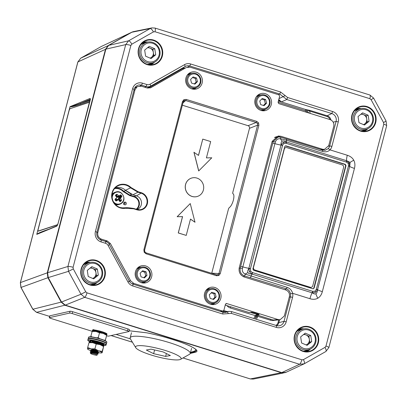 <?xml version="1.0" encoding="UTF-8"?>
<svg xmlns="http://www.w3.org/2000/svg" width="407" height="407" viewBox="0 0 407 407"><rect width="100%" height="100%" fill="white"/><g stroke="black" fill="none" stroke-linecap="round" stroke-linejoin="round"><path stroke-width="0.61" d="M129.167 330.749L146.678 332.799C161.075 335.439 184.239 342.658 191.753 346.845C197.08 349.628 198.336 351.414 195.518 352.197L190.252 353.454M286.421 372.1L284.702 372.746L281.766 372.588L65.252 305.123L61.528 302.025L48.23 277.574L47.624 272.71L105.856 49.155L108.715 45.37L132.214 32.041M57.082 225.758L36.762 234.376L70.024 106.675C70.579 106.802 73.947 105.744 80.118 103.5L90.161 100.168M130.851 32.677L101.333 46.459L80.764 58.145L77.905 61.93L20.426 282.59L21.032 287.459L32.886 309.244L36.605 312.342L49.654 316.407L36.523 312.337A2.142 0.549 -72.7 0 0 36.605 312.342L64.825 305.23M183.023 357.962L250.315 378.932L253.251 379.09L250.234 378.927A2.142 0.549 -72.7 0 0 250.315 378.932L281.293 372.68M89.916 101.19L80.55 104.299C74.145 106.354 70.635 107.158 70.014 106.705M36.767 234.346C37.765 233.353 41.483 231.756 47.929 229.548M90.262 99.186A0.641 0.616 -112.3 0 1 89.993 98.469C90.39 98.458 90.4 99.242 90.033 100.824L58.15 223.219L57.031 225.788A0.641 0.616 67.7 0 0 56.726 226.17L36.762 234.376M80.55 104.299A0.641 0.611 71.6 0 0 80.118 103.5L90.262 99.333M190.532 352.391L194.622 351.104L196.032 349.664M190.384 352.945L195.07 351.653L196.52 350.442C196.612 350.829 197.217 349.735 191.626 346.805A0.641 0.529 117.1 0 1 191.524 346.728M316.285 289.509A2.142 0.397 -163.2 0 1 317.465 290.054C317.302 291.992 316.778 293.218 315.898 293.737C315.003 294.225 313.853 293.951 312.449 292.903L251.689 273.967L249.455 271.774L248.799 268.656A2.142 0.351 12.5 0 1 250.361 268.971L250.595 271.154L252.284 272.512L312.657 291.331L315.033 291.229L316.366 289.219L348.54 165.685A2.142 0.351 12.5 0 1 349.745 166.117L350.117 162.373L346.856 160.801L349.211 162.958L349.664 166.463L317.465 290.054L315.506 292.353L312.449 292.903A2.142 0.565 -74.9 0 0 312.942 291.412M283.16 142.379L286.436 141.967L346.856 160.801A2.142 0.534 -70.5 0 1 346.611 162.144L285.958 143.244A2.142 0.565 -74.9 0 0 286.096 141.87C284.371 140.929 283.058 140.705 282.163 141.198C281.283 141.712 280.922 142.888 281.079 144.719L283.16 142.379A2.142 0.651 60.4 0 1 283.867 143.422L282.616 145.141A2.142 0.397 -163.2 0 0 281.079 144.719L280.983 145.065A8.562 1.501 14.6 0 1 274.913 143.63L242.399 268.493C241.962 271.057 242.862 272.919 245.111 274.079L287.077 287.332C289.988 288.41 291.839 290.405 292.633 293.31A8.379 7.962 -108.4 0 1 292.562 297.354L286.187 321.835A8.379 7.962 -108.4 0 1 276.378 327.406L231.39 313.39L222.756 314.011L132.819 285.984A8.379 7.962 -108.4 0 1 127.966 281.944L108.114 245.452A4.467 4.248 71.6 0 0 105.525 243.294L101.063 241.906A8.379 7.962 -108.4 0 1 95.411 231.512L132.611 88.716A8.379 7.962 -108.4 0 1 142.419 83.145L146.876 84.534A4.467 4.248 71.6 0 0 150.117 84.193L184.575 64.621A8.379 7.962 -108.4 0 1 190.649 63.985L280.586 92.007L287.622 97.512L332.611 111.528A8.379 7.962 -108.4 0 1 338.263 121.917L331.883 146.398A8.379 7.962 -108.4 0 1 329.996 149.873C327.961 151.765 325.458 152.279 322.476 151.414L286.508 140.206L280.362 138.746C277.874 138.512 276.2 139.601 275.346 142.012L274.913 143.63L272.761 143.162L273.183 141.544L278.103 137.022L280.85 137.22L322.568 150.107L325.117 150.331L328.276 148.565A6.37 6.054 71.6 0 0 329.716 145.925L336.09 121.444A6.37 6.054 71.6 0 0 331.797 113.548L286.808 99.532L279.772 94.027L189.835 66.005A6.37 6.054 71.6 0 0 185.353 66.412A6.37 6.054 71.6 0 0 185.216 66.489L150.763 86.06A6.481 6.161 -108.4 0 1 150.626 86.142A6.481 6.161 -108.4 0 1 146.062 86.554L141.605 85.165A6.37 6.054 71.6 0 0 137.123 85.572A6.37 6.054 71.6 0 0 134.147 89.398L96.952 232.199A6.37 6.054 71.6 0 0 101.246 240.094L105.708 241.483A6.481 6.161 -108.4 0 1 109.463 244.607L129.314 281.105A6.37 6.054 71.6 0 0 133.008 284.172L222.944 312.2L225.524 312.413L228.999 311.36L231.573 311.579L276.562 325.595A6.37 6.054 71.6 0 0 279.197 325.798A6.37 6.054 71.6 0 0 284.015 321.362L290.394 296.881A6.37 6.054 71.6 0 0 290.445 293.808C289.952 291.336 288.614 289.672 286.436 288.822L244.699 276.012C241.097 274.598 239.611 271.937 240.237 268.02L272.761 143.162M328.276 148.565L329.996 149.873L347.293 155.265C350.3 156.222 352.452 157.865 353.744 160.2C355.001 162.556 355.235 165.293 354.441 168.406L322.339 291.651A8.562 1.501 14.6 0 1 317.562 289.708A2.142 0.376 -165.4 0 0 316.366 289.219M347.293 155.265A8.562 2.198 -72.7 0 0 346.525 160.694A2.142 0.549 -72.7 0 1 346.332 162.047M252.569 272.604A2.142 0.549 -72.7 0 1 252.025 274.079A8.562 2.198 -72.7 0 0 251.104 276.124L250.463 277.615M282.616 145.141L250.432 268.676A2.142 0.376 -165.4 0 0 248.881 268.31L248.799 268.656C247.731 270.314 247.446 271.611 247.944 272.563C248.468 273.494 249.715 273.962 251.689 273.967A2.142 0.534 -70.5 0 0 252.284 272.512M286.594 138.899L286.508 140.206A8.562 2.198 -72.7 0 0 286.436 141.967A2.142 0.549 -72.7 0 1 286.243 143.325M282.534 145.431A2.142 0.376 -165.4 0 0 280.983 145.065L248.881 268.31A8.562 1.501 14.6 0 1 242.811 266.87L240.659 266.402M312.657 291.331A2.142 0.549 -72.7 0 1 312.113 292.801A8.562 2.198 -72.7 0 0 309.931 298.702L292.633 293.31L290.445 293.808M130.881 45.436A4.284 0.748 14.6 0 0 125.712 44.607L105.51 49.232L47.268 272.822L67.923 266.473L125.712 44.607L128.576 40.827L150.188 28.546L151.913 27.9L133.201 31.675L131.476 32.321L108.369 45.447L128.576 40.827A4.284 1.307 -119.6 0 1 131.832 44.175L130.881 45.436L73.087 267.302L73.291 268.92L85.745 291.814L86.981 292.847L301.857 359.798L303.408 359.64L325.025 347.359L325.976 346.098L383.77 124.232L383.567 122.609L371.113 99.72L369.877 98.687L154.996 31.731L153.444 31.894L131.832 44.175M105.51 49.232L108.369 45.447M286.111 372.247L281.456 372.731L299.577 364.28L84.702 297.329L80.983 294.23L68.529 271.342L67.923 266.473A4.284 0.748 14.6 0 1 73.087 267.302M86.981 292.847A4.284 1.099 -72.7 0 1 84.702 297.329L64.911 305.26L281.456 372.731M64.911 305.26L61.192 302.162L80.983 294.23L85.745 291.814M73.291 268.92L68.529 271.342L47.878 277.686L61.192 302.162M47.878 277.686L47.268 272.822M301.857 359.798A4.284 1.099 -72.7 0 1 299.577 364.28L304.233 363.797L285.694 372.461M313.166 288.828L313.792 288.125L345.655 165.802L344.933 164.474L345.294 164.342L286.019 145.874L285.139 146.027M345.294 164.342L346.016 165.669L345.655 165.802M313.792 288.125L314.133 288.07L346.016 165.669M314.133 288.07L312.881 288.782L313.339 288.812M286.019 145.874L285.276 145.94L284.768 146.586L252.884 268.986L253.607 270.309L312.881 288.782M354.441 168.406A8.562 1.501 14.6 0 1 349.664 166.463A2.142 0.376 -165.4 0 0 348.468 165.98M344.933 164.474L285.729 146.027M278.403 100.997L305.84 109.544L309.925 110.394L309.585 111.065L305.881 109.529L308.852 112.998M224.374 312.001L223.255 312.286M278.785 99.527L281.349 101.887L278.602 100.224M307.28 112.51L305.275 110.663A1.068 0.275 -72.7 0 1 305.84 109.544L308.791 112.978M255.077 318.9L256.089 317.073L257.372 317.282L256.344 319.297M253.734 318.483L254.767 316.865L256.049 317.073L255.041 318.89M257.967 315.298L257.372 317.282M257.01 314.794L256.049 317.073L257.061 314.911M254.767 316.865L255.077 315.69L257.026 314.514M255.031 315.837L257.641 316.249M230.621 306.776A2.142 0.549 107.3 0 1 230.428 308.007L256.344 315.949M221.642 311.263A1.068 0.275 107.3 0 1 221.566 311.63L220.848 311.345M222.537 312.072L225.137 311.894M256.385 315.944L270.548 320.217A2.142 0.549 -72.7 0 0 270.721 319.271M245.268 274.135L244.699 276.012L243.33 276.668M280.85 137.22L280.525 138.777M228.429 313.604L227.259 311.889L223.697 312.378M279.019 98.621L285.205 95.62M124.13 202.396A1.394 1.323 -108.4 0 1 124.929 202.752L125.153 203.495A11.131 10.582 71.6 0 0 125.203 203.368M125.188 203.454L123.479 204.233M125.356 202.137A1.394 1.323 71.6 0 0 123.682 203.469A1.394 1.323 71.6 0 0 125.448 204.782A1.394 1.323 71.6 0 0 125.356 202.137M136.177 209.208A6.944 6.598 71.6 0 0 138.777 202.452A6.944 6.598 71.6 0 0 133.979 196.902L129.624 195.543L123.204 191.549A10.155 9.651 71.6 0 0 118.971 188.914A10.155 9.651 71.6 0 0 114.525 188.629M130.927 194.007L125.87 190.7M114.988 188.105A10.582 10.058 -108.4 0 1 119.2 188.466A10.582 10.058 -108.4 0 1 123.611 191.209L129.853 195.095L134.213 196.449L136.06 195.742M117.058 199.771L116.6 199.389L117.348 199.196L117.414 199.674L117.058 199.771L117.425 199.674L115.746 200.793L116.519 200.916A8.791 1.603 -34.7 0 0 118.045 199.857L117.058 199.771M119.215 195.889L117.776 196.744L117.572 197.314L118.325 197.12L118.152 196.647M117.776 196.744L118.157 196.642L117.44 196.53L118.534 195.752A8.791 3.307 -128.6 0 0 117.287 194.409L116.366 195.065L117.44 196.53L116.895 196.891L117.572 197.314M121.825 196.052A8.145 3.063 -128.6 0 0 121.474 195.558A8.145 3.063 -128.6 0 0 121.108 195.07L120.243 195.686L120.675 196.271L121.825 196.052L121.815 196.779L120.589 197.013L119.215 198.087L120.67 197.807L120.584 198.55L118.579 199.191L118.371 198.402L119.215 198.087L118.758 197.705L118.371 198.402M119.353 200.885L121.423 200.056L121.261 200.814L120.111 201.033A0.534 0.488 79.1 0 0 120.197 200.29L119.012 198.433M113.075 201.15A6.095 5.795 71.6 0 0 113.411 201.658A6.095 5.795 71.6 0 0 121.586 202.966A6.095 5.795 71.6 0 0 122.593 194.49A6.095 5.795 71.6 0 0 114.418 193.183A6.095 5.795 71.6 0 0 112.215 198.555M121.551 203.307A6.426 6.105 -108.4 0 1 119.8 204.248L118.981 204.518A6.426 6.105 -108.4 0 1 115.405 204.553M112.047 194.434A6.426 6.105 -108.4 0 1 113.182 193.264A6.426 6.105 -108.4 0 1 114.932 192.328L115.751 192.053A6.426 6.105 -108.4 0 0 113.996 192.994A6.426 6.105 -108.4 0 0 111.945 195.965M116.534 194.322L115.598 195.055L115.542 195.777A8.791 1.847 52.5 0 1 116.712 197.176L116.626 197.914L115.156 199.054L115.033 199.817A8.145 1.714 52.5 0 1 115.395 200.305A8.145 1.714 52.5 0 1 115.751 200.799L116.519 200.916L115.797 200.855M116.519 194.337L117.287 194.409M118.534 195.752L119.251 195.869L118.137 196.657M120.467 194.902L119.251 195.869M120.452 194.917L121.108 195.07M120.67 197.807A8.791 1.603 -34.7 0 0 121.815 196.779M121.423 200.056A8.791 3.307 -128.6 0 0 120.584 198.55M119.719 201.475L120.34 201.531A8.145 1.486 -34.7 0 0 121.261 200.814M120.34 201.531L119.678 201.419L120.34 201.531M118.763 199.969L118.045 199.857L118.763 199.969A8.791 1.847 52.5 0 1 119.678 201.419M117.913 199.715L117.348 199.196M116.412 198.082L116.168 198.804L115.975 198.418M196.891 178.073A9.636 9.158 -108.4 0 1 203.698 187.195A9.636 9.158 -108.4 0 1 197.532 196.398A9.636 9.158 -108.4 0 1 192.109 196.433A9.636 9.158 -108.4 0 1 185.297 187.312A9.636 9.158 -108.4 0 1 191.463 178.108A9.636 9.158 -108.4 0 1 196.891 178.073M197.502 196.408A9.636 9.158 -108.4 0 1 197.471 196.418A9.636 9.158 -108.4 0 1 192.043 196.454A9.636 9.158 -108.4 0 1 185.236 187.332A9.636 9.158 -108.4 0 1 191.402 178.129A9.636 9.158 -108.4 0 1 191.432 178.118M202.767 139.102L210.673 141.565L206.42 157.885L211.782 157.804L198.687 170.955L193.936 152.284L198.519 155.423L202.767 139.102L198.468 155.388M194.999 222.242L190.481 219.083L186.228 235.404L178.261 232.962L182.514 216.641L177.152 216.722L190.247 203.571L194.999 222.242L190.466 219.139M186.228 235.404L178.327 232.941L182.575 216.621L177.152 216.722M177.218 216.702L190.247 203.571M198.748 170.935L194.002 152.264M211.721 273.326L228.525 208.827L229.131 207.748C230.83 206.583 232.244 204.075 233.364 200.229C234.234 196.428 234.05 194.231 232.809 193.63L232.885 193.651M216.544 274.837L218.055 274.659L218.991 273.402L257.611 125.142L257.428 123.519L256.171 122.497L185.684 100.534L183.827 100.916L183.186 101.954L144.587 250.147M183.186 101.954L184.147 100.687A1.068 0.326 -119.6 0 0 183.918 99.664L186.238 99.42L256.725 121.388A1.068 0.275 107.3 0 1 256.171 122.497L248.056 125.687C249.211 126.185 249.689 127.065 249.491 128.332L232.728 192.689L232.809 193.63M211.762 273.183L220.263 273.611L218.839 275.498L216.519 275.743L146.032 253.78L144.175 252.233L143.875 249.812L144.566 250.213M143.875 249.812L182.494 101.552L183.211 101.923L144.592 250.183L144.8 251.826L144.175 252.233M146.057 252.874L216.493 274.822A1.068 0.275 107.3 0 1 216.524 274.822L146.032 252.859L144.8 251.826L146.006 252.859A1.068 0.275 107.3 0 1 146.032 252.859L146.032 252.859A1.068 0.275 107.3 0 1 146.032 253.78M182.173 69.739L150.025 87.998L186.218 67.577L190.094 67.175L278.932 94.856L279.655 96.179L278.062 102.305L278.78 103.627L330.158 119.638C333.048 120.889 334.254 123.097 333.765 126.267L328.714 145.66L324.42 149.42L322.451 149.216L280.947 136.284L276.063 136.772L277.274 137.149L276.048 136.767M145.716 265.959A8.776 8.344 -108.4 0 1 151.887 275.447A8.776 8.344 -108.4 0 1 144.083 283.053A8.776 8.344 -108.4 0 1 141.361 282.687A8.776 8.344 -108.4 0 1 135.277 275.554A8.776 8.344 -108.4 0 1 138.756 266.997A8.776 8.344 -108.4 0 1 145.716 265.959M145.996 281.39A8.028 7.631 -108.4 0 1 142.76 282.992M196.199 72.161A8.776 8.344 -108.4 0 1 202.365 81.654A8.776 8.344 -108.4 0 1 194.561 89.255A8.776 8.344 -108.4 0 1 191.839 88.889A8.776 8.344 -108.4 0 1 185.755 81.761A8.776 8.344 -108.4 0 1 189.235 73.204A8.776 8.344 -108.4 0 1 196.199 72.161M196.474 87.597A8.028 7.631 -108.4 0 1 193.244 89.194M265.349 93.707A8.776 8.344 -108.4 0 1 271.515 103.2A8.776 8.344 -108.4 0 1 263.711 110.806A8.776 8.344 -108.4 0 1 260.989 110.434A8.776 8.344 -108.4 0 1 254.904 103.307A8.776 8.344 -108.4 0 1 258.384 94.75A8.776 8.344 -108.4 0 1 265.349 93.707M265.623 109.142A8.028 7.631 -108.4 0 1 262.393 110.745M214.865 287.505A8.776 8.344 -108.4 0 1 221.037 296.993A8.776 8.344 -108.4 0 1 213.232 304.599A8.776 8.344 -108.4 0 1 210.511 304.233A8.776 8.344 -108.4 0 1 204.426 297.1A8.776 8.344 -108.4 0 1 207.906 288.543A8.776 8.344 -108.4 0 1 214.865 287.505M215.145 302.94A8.028 7.631 -108.4 0 1 211.91 304.538M120.263 207.56A11.742 11.162 71.6 0 0 123.886 208.043A11.742 11.162 71.6 0 0 125.351 207.891L122.39 207.992M115.008 188.08A10.445 9.931 -108.4 0 1 121.383 187.861A10.445 9.931 -108.4 0 1 125.463 190.298L130.576 187.836A11.742 11.162 71.6 0 0 126.068 185.18A11.742 11.162 71.6 0 0 116.758 186.569A11.742 11.162 71.6 0 0 112.103 198.016A11.742 11.162 71.6 0 0 120.243 207.555C111.274 205.281 108.964 191.331 116.758 186.569M182.356 105.215L248.056 125.687M132.967 194.78L136.391 195.848L141.076 193.162L137.937 192.185L132.967 194.78L125.463 190.298M121.734 207.906L127.869 207.631L133.715 208.44L136.844 209.417A8.532 8.109 71.6 0 0 139.489 209.773A8.532 8.109 71.6 0 0 147.069 202.386A8.532 8.109 71.6 0 0 141.076 193.162L141.3 192.72A8.959 8.511 -108.4 0 1 147.339 203.826A8.959 8.511 -108.4 0 1 136.854 209.783L133.715 208.806L125.544 208.267A12.169 11.564 -108.4 0 1 120.248 207.921A12.169 11.564 -108.4 0 1 112.042 192.826A12.169 11.564 -108.4 0 1 126.292 184.732A12.169 11.564 -108.4 0 1 130.957 187.49L138.161 191.738L141.3 192.72M136.391 195.848A7.234 6.878 -108.4 0 1 141.494 202.538A7.234 6.878 -108.4 0 1 137.154 209.503M280.947 136.284L278.195 135.999L272.186 141.265L239.235 267.76C238.553 272.197 240.237 275.29 244.281 277.04L285.79 289.972C288.68 291.224 289.881 293.432 289.392 296.601L284.34 315.995L280.052 319.754L278.083 319.551L226.709 303.546L225.941 303.622M181.96 69.856L150.916 87.632M150.809 87.688L147.151 87.978L141.28 86.152L137.225 86.66L135.022 89.703L133.883 90.42M96.83 232.784L97.822 232.514L135.022 89.703M97.822 232.514C97.334 235.684 98.54 237.897 101.429 239.148L99.985 239.535M105.357 241.376L107.295 240.975L101.429 239.148M107.295 240.975L110.394 243.554L108.979 243.844M127.966 281.944L129.314 281.105L130.672 280.83L110.394 243.554M130.672 280.83L133.771 283.409L132.021 283.771M220.167 311.335L222.609 311.09L133.771 283.409M226.312 303.505L226.709 303.546L225.458 304.258L223.86 310.378L222.609 311.09L223 311.131L220.36 311.396M225.239 305.097L249.013 312.505L251.068 312.301C251.348 311.742 261.152 314.799 258.76 314.697L257.31 315.089L273.199 320.039L275.163 320.243L280.052 319.754M138.161 191.738L137.937 192.185L130.576 187.836L130.957 187.49M125.544 208.267L125.351 207.891L127.869 207.631L133.715 208.44L133.715 208.806M206.883 289.382A8.028 7.631 -108.4 0 1 210.429 288.731M257.361 95.589A8.028 7.631 -108.4 0 1 260.912 94.938M188.212 74.043A8.028 7.631 -108.4 0 1 191.763 73.392M137.734 267.837A8.028 7.631 -108.4 0 1 141.28 267.185M217.038 274.913L216.524 274.822A1.068 0.275 107.3 0 1 216.519 275.743M248.987 312.495L248.998 312.505A0.427 0.402 84.3 0 0 249.17 312.52A0.427 0.427 0 0 1 248.998 312.505L225.234 305.097M257.239 313.721L257.021 314.56A0.427 0.427 0 0 0 257.295 315.089L257.295 315.089A0.427 0.417 -105.1 0 1 257.021 314.56L258.348 314.199M186.238 99.42A1.068 0.275 107.3 0 1 185.684 100.534L182.952 102.925M249.491 128.332L257.611 125.142L258.883 125.356L220.263 273.611M264.815 95.747A6.639 6.309 71.6 0 0 257.046 100.163A6.639 6.309 71.6 0 0 261.523 108.394A6.639 6.309 71.6 0 0 269.292 103.978A6.639 6.309 71.6 0 0 264.815 95.747M261.055 109.295A7.494 7.123 -108.4 0 1 255.759 102.203A7.494 7.123 -108.4 0 1 260.556 95.045A7.494 7.123 -108.4 0 1 264.774 95.014A7.494 7.123 -108.4 0 1 270.07 102.111A7.494 7.123 -108.4 0 1 265.278 109.269A7.494 7.123 -108.4 0 1 261.055 109.295M256.293 96.851A7.494 7.123 -108.4 0 1 258.282 95.798L260.556 95.045M262.256 98.479L259.747 101.007L260.658 104.599L264.082 105.667L266.59 103.139L265.674 99.547L262.256 98.479M265.278 109.269L263.003 110.022A7.494 7.123 -108.4 0 1 260.78 110.368M263.436 105.464L265.328 103.556L264.413 99.964L261.64 99.099M264.413 99.964L265.674 99.547M265.328 103.556L266.59 103.139M214.336 289.545A6.639 6.309 71.6 0 0 206.563 293.961A6.639 6.309 71.6 0 0 211.04 302.192A6.639 6.309 71.6 0 0 218.813 297.776A6.639 6.309 71.6 0 0 214.336 289.545M210.577 303.093A7.494 7.123 -108.4 0 1 205.281 296.001A7.494 7.123 -108.4 0 1 210.073 288.838A7.494 7.123 -108.4 0 1 214.296 288.812A7.494 7.123 -108.4 0 1 219.592 295.904A7.494 7.123 -108.4 0 1 214.794 303.062A7.494 7.123 -108.4 0 1 210.577 303.093M205.815 290.649A7.494 7.123 -108.4 0 1 207.804 289.596L210.073 288.838M211.772 292.277L209.264 294.8L210.18 298.397L213.604 299.46L216.112 296.932L215.196 293.34L211.772 292.277M214.794 303.062L212.525 303.82A7.494 7.123 -108.4 0 1 210.302 304.161M212.958 299.262L214.85 297.354L213.934 293.762L211.157 292.898M213.934 293.762L215.196 293.34M214.85 297.354L216.112 296.932M195.665 74.201A6.639 6.309 71.6 0 0 187.897 78.617A6.639 6.309 71.6 0 0 192.374 86.849A6.639 6.309 71.6 0 0 200.142 82.433A6.639 6.309 71.6 0 0 195.665 74.201M191.906 87.749A7.494 7.123 -108.4 0 1 186.61 80.657A7.494 7.123 -108.4 0 1 191.407 73.499A7.494 7.123 -108.4 0 1 195.625 73.469A7.494 7.123 -108.4 0 1 200.921 80.566A7.494 7.123 -108.4 0 1 196.128 87.724A7.494 7.123 -108.4 0 1 191.906 87.749M187.144 75.305A7.494 7.123 -108.4 0 1 189.133 74.252L191.407 73.499M193.106 76.933L190.598 79.462L191.509 83.053L194.933 84.122L197.441 81.593L196.525 78.002L193.106 76.933M196.128 87.724L193.854 88.477A7.494 7.123 -108.4 0 1 191.631 88.823M194.287 83.918L196.179 82.01L195.263 78.419L192.491 77.554M195.263 78.419L196.525 78.002M196.179 82.01L197.441 81.593M141.89 280.647A6.639 6.309 71.6 0 0 149.664 276.231A6.639 6.309 71.6 0 0 145.187 267.999A6.639 6.309 71.6 0 0 137.413 272.415A6.639 6.309 71.6 0 0 141.89 280.647M145.146 267.267A7.494 7.123 -108.4 0 1 150.442 274.359A7.494 7.123 -108.4 0 1 145.645 281.517A7.494 7.123 -108.4 0 1 141.427 281.547A7.494 7.123 -108.4 0 1 136.131 274.45A7.494 7.123 -108.4 0 1 140.929 267.292A7.494 7.123 -108.4 0 1 145.146 267.267M145.645 281.517L143.376 282.275A7.494 7.123 -108.4 0 1 141.153 282.616M144.454 277.915L146.963 275.386L146.047 271.795L142.623 270.731L140.115 273.255L141.031 276.846L144.454 277.915M136.666 269.098A7.494 7.123 -108.4 0 1 138.655 268.05L140.929 267.292M143.808 277.711L145.701 275.809L146.963 275.386M145.701 275.809L144.785 272.212L142.007 271.352M144.785 272.212L146.047 271.795M135.704 347.603A23.55 4.121 -165.4 0 0 135.729 347.654A23.55 4.121 -165.4 0 0 157.305 356.776A23.55 4.121 -165.4 0 0 180.586 359.335A23.55 4.121 -165.4 0 0 180.988 357.967A23.55 4.121 -165.4 0 0 155.54 347.853A23.55 4.121 -165.4 0 0 135.704 347.603M130.438 338.945A31.044 5.433 14.6 0 1 130.398 338.878A31.044 5.433 14.6 0 1 130.357 338.812A31.044 5.433 14.6 0 1 130.159 337.82A31.044 5.433 14.6 0 1 159.035 339.743A31.044 5.433 14.6 0 1 190.049 352.477A31.044 5.433 14.6 0 1 190.247 353.469A31.044 5.433 14.6 0 1 189.525 354.283L180.586 359.335M151.058 349.15L146.342 350.04L153.632 353.678L165.634 356.425L170.35 355.535L163.059 351.897L151.058 349.15M166.382 353.551L165.634 356.425M154.599 349.959L153.632 353.678M363.476 124.598A5.352 5.088 71.6 0 0 364.891 123.794A5.352 5.088 71.6 0 0 366.712 118.88A5.352 5.088 71.6 0 0 363.487 114.647A5.352 5.088 71.6 0 0 360.846 114.281M366.834 110.083A9.636 9.158 71.6 0 0 354.955 115.252A9.636 9.158 71.6 0 0 360.276 127.788A9.636 9.158 71.6 0 0 372.161 122.619A9.636 9.158 71.6 0 0 366.834 110.083M359.6 128.877A10.704 10.175 -108.4 0 1 353.011 118.569A10.704 10.175 -108.4 0 1 359.869 108.878A10.704 10.175 -108.4 0 1 366.885 109.203A10.704 10.175 -108.4 0 1 373.468 119.516A10.704 10.175 -108.4 0 1 366.615 129.202A10.704 10.175 -108.4 0 1 359.6 128.877M359.869 108.878L356.4 110.032A10.704 10.175 71.6 0 0 354.212 111.075M363.761 124.72L367.18 121.927L366.244 115.827L361.462 113.782M358.038 116.57L358.974 122.67L364.494 125.035L369.078 121.301L368.137 115.201L362.622 112.836L358.038 116.57M360.765 130.825A10.704 10.175 71.6 0 0 363.141 130.352L366.615 129.202A11.371 10.806 71.6 0 1 362.576 131.207M366.244 115.827L368.137 115.201M367.18 121.927L369.078 121.301M312.769 285.836A2.142 2.035 -108.4 0 1 310.261 287.261L254.94 270.024A2.142 2.035 -108.4 0 1 253.495 267.368L284.315 149.054A2.142 2.035 -108.4 0 1 286.823 147.629L342.145 164.866A2.142 2.035 -108.4 0 1 343.589 167.521L312.769 285.836M311.436 287.266A2.142 2.035 -108.4 0 1 310.195 287.281L254.879 270.044A2.142 2.035 -108.4 0 1 253.434 267.389L284.254 149.074A2.142 2.035 -108.4 0 1 285.587 147.644M57.672 224.618L38.304 231.044A2.142 0.549 107.3 0 1 38.202 231.049A2.142 0.549 107.3 0 1 38.207 229.217L69.027 110.897A2.142 0.549 107.3 0 1 70.187 108.649L89.657 102.188M57.611 224.766L38.502 231.11A2.142 0.549 107.3 0 1 38.395 231.11A2.142 0.549 107.3 0 1 38.314 231.049L38.502 231.11M150.102 58.115A5.352 5.088 71.6 0 0 151.516 57.311A5.352 5.088 71.6 0 0 153.337 52.391A5.352 5.088 71.6 0 0 150.112 48.158A5.352 5.088 71.6 0 0 147.471 47.797M153.459 43.6A9.636 9.158 71.6 0 0 141.58 48.764A9.636 9.158 71.6 0 0 146.907 61.304A9.636 9.158 71.6 0 0 158.786 56.135A9.636 9.158 71.6 0 0 153.459 43.6M146.225 62.393A10.704 10.175 -108.4 0 1 139.637 52.081A10.704 10.175 -108.4 0 1 146.495 42.394A10.704 10.175 -108.4 0 1 153.51 42.72A10.704 10.175 -108.4 0 1 160.093 53.027A10.704 10.175 -108.4 0 1 153.241 62.714A10.704 10.175 -108.4 0 1 146.225 62.393M146.495 42.394L143.025 43.549A10.704 10.175 71.6 0 0 140.837 44.592M150.387 58.237L153.805 55.444L152.869 49.344L148.087 47.293M144.663 50.086L145.604 56.186L151.119 58.552L155.703 54.813L154.762 48.713L149.247 46.352L144.663 50.086M147.39 64.337A10.704 10.175 71.6 0 0 149.766 63.868L153.241 62.714M152.869 49.344L154.762 48.713M153.805 55.444L155.703 54.813M306.089 344.912A5.352 5.088 71.6 0 0 307.504 344.113A5.352 5.088 71.6 0 0 309.325 339.194A5.352 5.088 71.6 0 0 306.095 334.961A5.352 5.088 71.6 0 0 303.459 334.595M309.447 330.398A9.636 9.158 71.6 0 0 297.568 335.566A9.636 9.158 71.6 0 0 302.889 348.102A9.636 9.158 71.6 0 0 314.774 342.933A9.636 9.158 71.6 0 0 309.447 330.398M302.213 349.191A10.704 10.175 -108.4 0 1 295.624 338.883A10.704 10.175 -108.4 0 1 302.482 329.197A10.704 10.175 -108.4 0 1 309.498 329.517A10.704 10.175 -108.4 0 1 316.081 339.83A10.704 10.175 -108.4 0 1 309.223 349.516A10.704 10.175 -108.4 0 1 302.213 349.191M302.482 329.197L299.008 330.347A10.704 10.175 71.6 0 0 296.825 331.395M306.369 345.034L309.793 342.241L308.857 336.141L304.075 334.096M300.651 336.889L301.587 342.989L307.107 345.35L311.691 341.615L310.75 335.516L305.23 333.15L300.651 336.889M303.378 351.139A10.704 10.175 71.6 0 0 305.754 350.666L309.223 349.516A11.371 10.806 71.6 0 1 305.189 351.521M308.857 336.141L310.75 335.516M309.793 342.241L311.691 341.615M92.715 278.429A5.352 5.088 71.6 0 0 94.129 277.625A5.352 5.088 71.6 0 0 95.95 272.705A5.352 5.088 71.6 0 0 92.725 268.478A5.352 5.088 71.6 0 0 90.084 268.111M96.072 263.914A9.636 9.158 71.6 0 0 84.193 269.083A9.636 9.158 71.6 0 0 89.515 281.619A9.636 9.158 71.6 0 0 101.399 276.45A9.636 9.158 71.6 0 0 96.072 263.914M88.838 282.707A10.704 10.175 -108.4 0 1 82.25 272.395A10.704 10.175 -108.4 0 1 89.108 262.708A10.704 10.175 -108.4 0 1 96.123 263.034A10.704 10.175 -108.4 0 1 102.706 273.341A10.704 10.175 -108.4 0 1 95.854 283.033A10.704 10.175 -108.4 0 1 88.838 282.707M89.108 262.708L85.633 263.863A10.704 10.175 71.6 0 0 83.45 264.906M92.994 278.551L96.418 275.758L95.482 269.658L90.7 267.608M87.276 270.401L88.212 276.501L93.732 278.866L98.316 275.127L97.375 269.027L91.855 266.666L87.276 270.401M90.003 284.651A10.704 10.175 71.6 0 0 92.379 284.183L95.854 283.033M95.482 269.658L97.375 269.027M96.418 275.758L98.316 275.127M106.558 335.775A2.142 0.305 -164.9 0 0 108.664 336.111L128.877 331.552A2.142 0.305 -164.9 0 0 128.968 331.491A2.142 0.305 -164.9 0 0 127.513 330.794L72.192 313.558A2.142 0.305 -164.9 0 0 69.602 313.08L49.395 317.643A2.142 0.305 -164.9 0 0 49.303 317.699A2.142 0.305 -164.9 0 0 50.758 318.396L92.201 331.308M49.303 317.699L49.802 315.857A2.142 0.305 15.1 0 1 49.893 315.801L49.395 317.643M69.602 313.08L70.101 311.238L49.893 315.801M70.101 311.238A2.142 0.305 15.1 0 1 72.69 311.716L72.192 313.558M127.513 330.794L128.007 328.953L72.69 311.716M128.007 328.953A2.142 0.305 15.1 0 1 129.462 329.65L128.968 331.491M96.398 337.795L98.209 337.662L99.725 338.69M106.69 335.18L106.507 335.002A7.494 1.063 -164.9 0 0 103.246 333.44A7.494 1.063 -164.9 0 0 96.011 331.486A7.494 1.063 -164.9 0 0 92.491 331.212L92.216 331.283M105.235 340.725L106.665 335.312L103.246 333.44L99.522 332.804L96.011 331.486L92.196 331.415M90.72 336.798L90.842 336.314L92.15 336.955M106.665 335.312L105.189 340.705M103.836 340.104L105.311 340.211M92.155 331.456L90.842 336.314M99.522 332.804L98.209 337.662M92.084 342.714L91.784 341.916A7.494 1.063 15.1 0 1 101.419 344.475A7.494 1.063 15.1 0 1 103.79 345.955L103.551 346.342M92.582 340.873L101.409 343.223C103.526 344.103 104.375 344.81 103.953 345.345A7.494 1.063 -164.9 0 0 101.587 343.859A7.494 1.063 -164.9 0 0 91.951 341.3L92.582 340.873A6.853 0.972 15.1 0 1 101.333 343.208M92.099 341.015L91.468 340.766L90.837 341.193L90.97 342.608M91.951 341.3L91.784 341.916M91.468 340.766L91.346 340.735C89.978 340.705 89.357 340.939 89.484 341.432L89.321 342.048A7.494 1.063 15.1 0 1 90.675 341.804M103.917 345.477A9.259 1.313 -164.9 0 0 105.683 345.35A9.259 1.313 -164.9 0 0 101.302 342.76A9.259 1.313 -164.9 0 0 91.982 340.338A9.259 1.313 -164.9 0 0 87.988 340.562A9.259 1.313 -164.9 0 0 89.454 341.565M87.988 340.562L87.841 340.308A9.473 1.343 15.1 0 1 87.795 340.099A9.473 1.343 15.1 0 1 101.46 342.557A9.473 1.343 15.1 0 1 106.09 345.044A9.473 1.343 15.1 0 1 105.942 345.202L105.683 345.35M88.273 338.71L88.533 338.563A9.259 1.313 15.1 0 1 101.745 341.122A9.259 1.313 15.1 0 1 106.227 343.345L106.375 343.605A9.473 1.343 -164.9 0 0 101.791 341.325A9.473 1.343 -164.9 0 0 88.273 338.71A9.473 1.343 -164.9 0 0 88.126 338.868L87.795 340.099M106.09 345.044L106.42 343.813A9.473 1.343 -164.9 0 0 106.375 343.605M106.273 343.467A9.259 1.313 -164.9 0 0 101.745 341.122A9.259 1.313 -164.9 0 0 88.431 338.644M88.299 338.695L88.283 338.67A9.473 1.343 15.1 0 1 88.238 338.461A9.473 1.343 15.1 0 1 101.903 340.918A9.473 1.343 15.1 0 1 106.532 343.406A9.473 1.343 15.1 0 1 106.385 343.564L106.359 343.579M88.716 337.072L88.975 336.93A9.259 1.313 15.1 0 1 102.188 339.484A9.259 1.313 15.1 0 1 106.67 341.712L106.817 341.966A9.473 1.343 -164.9 0 0 102.233 339.692A9.473 1.343 -164.9 0 0 88.716 337.072A9.473 1.343 -164.9 0 0 88.568 337.235L88.238 338.461M106.532 343.406L106.863 342.18A9.473 1.343 -164.9 0 0 106.817 341.966M93.284 331.364L92.847 330.565A7.494 1.063 15.1 0 1 101.429 332.168A7.494 1.063 15.1 0 1 106.832 334.707L106.593 335.088M106.832 334.707L106.995 334.091A7.494 1.063 -164.9 0 0 101.592 331.557A7.494 1.063 -164.9 0 0 93.015 329.95L93.783 329.522M92.598 330.082A7.494 1.063 -164.9 0 0 92.526 330.179L92.801 329.767L92.43 330.698L92.867 331.496M93.015 329.95L92.847 330.565M92.923 352.854L91.305 352.03M90.868 351.918L91.097 351.424C92.104 350.798 98.937 352.635 97.67 352.66M90.598 353.251A3.424 0.483 -164.9 0 0 90.481 353.337A3.424 0.483 -164.9 0 0 93.284 354.594A3.424 0.483 -164.9 0 0 96.978 355.209A3.424 0.483 -164.9 0 0 97.095 355.123A3.424 0.483 -164.9 0 0 94.297 353.866A3.424 0.483 -164.9 0 0 90.598 353.251M93.178 351.913L97.538 353.149C98.804 353.123 91.972 351.287 90.965 351.907L90.934 352.019M93.564 350.478L98.011 351.648L98.692 352.314L93.437 350.809L90.578 350.656L90.44 351.21L90.954 351.587M93.31 351.424L91.692 350.6M91.254 350.488L91.483 349.989L93.539 349.969M97.924 351.719C99.191 351.689 92.358 349.857 91.351 350.478L91.229 350.59M91.219 350.61L91.906 351.307M97.538 353.149L98.306 353.749L93.05 352.238L90.191 352.086L90.71 352.854C91.717 352.233 98.55 354.07 97.283 354.095M91.509 350.447L90.827 349.781L91.341 350.157M92.328 350.651L95.711 351.857L98.692 352.314M91.941 352.08L95.319 353.286L98.306 353.749M101.002 351.862A7.494 1.063 -164.9 0 0 98.357 350.763L102.147 351.399L101.969 352.671A7.494 1.063 -164.9 0 0 101.002 351.862M91.483 349.989A3.424 0.483 15.1 0 1 91.422 349.862A3.424 0.483 15.1 0 1 93.936 350.056A3.424 0.483 15.1 0 1 97.599 351.261A3.424 0.483 15.1 0 1 98.036 351.648L98.026 351.684M103.602 346.388L103.464 346.255A7.494 1.063 -164.9 0 0 100.015 344.622A7.494 1.063 -164.9 0 0 92.776 342.709A7.494 1.063 -164.9 0 0 89.448 342.465L89.102 342.552M97.39 351.755A3.424 0.483 15.1 0 1 93.055 350.742M87.658 348.835L87.668 347.563L91.117 348.845L94.912 348.845L98.357 350.763A7.494 1.063 -164.9 0 0 91.117 348.845A7.494 1.063 -164.9 0 0 87.49 348.84A7.494 1.063 -164.9 0 0 87.653 349.114A7.494 1.063 -164.9 0 0 90.736 350.615M97.675 352.538A7.494 1.063 -164.9 0 0 98.341 352.66A7.494 1.063 -164.9 0 0 101.669 352.905A7.494 1.063 -164.9 0 0 101.969 352.671L101.969 352.671M102.137 352.666L103.627 346.53L100.015 344.622L96.225 343.986L92.776 342.709L89.148 342.699M103.627 346.53L102.147 351.399M88.98 342.704L87.668 347.563M96.225 343.986L94.912 348.845M130.403 338.894L116.092 334.432L130.403 338.889L135.729 347.654M111.116 335.556L132.412 342.19M70.024 106.675L89.993 98.469M58.15 223.219C57.687 224.837 57.214 225.824 56.726 226.17M105.484 49.323L77.905 61.93A2.142 0.376 -165.4 0 0 77.829 61.996L20.35 282.662A2.142 0.376 -165.4 0 1 20.426 282.59L47.263 272.843M47.889 277.701L20.945 287.464L32.794 309.254L61.167 302.116M130.647 32.794L101.333 46.459A2.142 0.651 -119.6 0 0 101.318 46.464L80.749 58.15A2.142 0.651 -119.6 0 1 80.764 58.145L107.916 45.737M101.745 46.245L101.318 46.464A2.142 0.651 -119.6 0 0 101.302 46.474M250.163 378.881A2.142 0.549 -72.7 0 0 250.234 378.927L182.992 357.977M36.447 312.291A2.142 0.549 -72.7 0 0 36.523 312.337L32.794 309.254M195.518 352.197A0.641 0.616 76.3 0 1 195.07 351.653A0.641 0.616 72.6 0 0 194.622 351.104M146.678 332.799A0.641 0.28 101.1 0 0 146.718 332.819C162.429 335.841 182.921 342.231 191.626 346.805A0.641 0.529 117.1 0 0 191.753 346.845M359.854 108.888A11.371 10.806 71.6 0 0 355.433 109.687M356.318 108.908A11.798 11.213 -108.4 0 1 361.207 108.542M375.712 122.563A12.902 12.261 -108.4 0 1 360.607 131.14A12.902 12.261 -108.4 0 1 351.907 115.14A12.902 12.261 -108.4 0 1 367.012 106.563A12.902 12.261 -108.4 0 1 375.712 122.563M352.182 115.303A12.475 11.854 71.6 0 0 365.766 131.176A12.475 11.854 71.6 0 0 375.198 122.476A12.475 11.854 71.6 0 0 371.077 109.386A12.475 11.854 71.6 0 0 358.007 107.804A12.475 11.854 71.6 0 0 352.187 115.273C353.128 111.93 355.067 109.437 358.007 107.804M302.462 329.202A11.371 10.806 71.6 0 0 298.046 330.001M298.931 329.222A11.798 11.213 -108.4 0 1 303.82 328.856M318.325 342.877A12.902 12.261 -108.4 0 1 303.22 351.46A12.902 12.261 -108.4 0 1 294.52 335.46A12.902 12.261 -108.4 0 1 309.625 326.877A12.902 12.261 -108.4 0 1 318.325 342.877M294.795 335.622A12.475 11.854 71.6 0 0 308.374 351.49A12.475 11.854 71.6 0 0 317.811 342.791A12.475 11.854 71.6 0 0 313.685 329.701A12.475 11.854 71.6 0 0 300.62 328.118A12.475 11.854 71.6 0 0 294.8 335.592C295.741 332.244 297.68 329.751 300.62 328.118M146.479 42.399A11.371 10.806 71.6 0 0 142.058 43.203M142.943 42.425A11.798 11.213 -108.4 0 1 147.833 42.053M162.337 56.074A12.902 12.261 -108.4 0 1 147.232 64.657A12.902 12.261 -108.4 0 1 138.533 48.657A12.902 12.261 -108.4 0 1 153.637 40.074A12.902 12.261 -108.4 0 1 162.337 56.074M152.391 64.688C144.226 66.326 136.289 57.072 138.818 48.809A12.475 11.854 71.6 0 0 152.391 64.688A12.475 11.854 71.6 0 0 161.823 55.993A12.475 11.854 71.6 0 0 157.702 42.903A12.475 11.854 71.6 0 0 144.633 41.321A12.475 11.854 71.6 0 0 138.812 48.789M104.95 276.389A12.902 12.261 -108.4 0 1 89.845 284.971A12.902 12.261 -108.4 0 1 81.146 268.971A12.902 12.261 -108.4 0 1 96.25 260.388A12.902 12.261 -108.4 0 1 104.95 276.389M95.004 285.007C86.839 286.64 78.902 277.386 81.431 269.124A12.475 11.854 71.6 0 0 95.004 285.007A12.475 11.854 71.6 0 0 104.436 276.307A12.475 11.854 71.6 0 0 100.315 263.217A12.475 11.854 71.6 0 0 87.246 261.635A12.475 11.854 71.6 0 0 81.425 269.103M89.087 262.713A11.371 10.806 71.6 0 0 84.671 263.517M85.556 262.739A11.798 11.213 -108.4 0 1 90.446 262.367M249.455 271.774L250.595 271.154M285.958 143.244L283.867 143.422M315.506 292.353A2.142 0.651 -119.6 0 0 315.033 291.229M349.211 162.958L348.3 163.502L346.611 162.144M348.54 165.685L348.3 163.502M322.339 291.651C321.51 294.754 319.994 296.947 317.791 298.224C315.567 299.466 312.947 299.623 309.931 298.702M315.898 293.737A8.562 2.615 -119.6 0 0 317.791 298.224M350.117 162.373A8.562 0.493 151.5 0 1 353.744 160.2M247.944 272.563A8.562 0.493 -28.5 0 0 245.111 274.079M282.163 141.198A8.562 2.615 60.4 0 1 280.362 138.746M222.273 311.996L221.566 311.63M274.572 320.263A7.58 7.204 -108.4 0 1 270.548 320.217M275.89 325.386A4.94 4.696 71.6 0 0 278.088 322.481L278.764 319.887M275.101 137.108A7.906 7.514 -108.4 0 1 276.2 137.312M321.754 149.852A4.94 4.696 71.6 0 0 322.044 149.659M330.036 119.602A4.94 4.696 71.6 0 0 326.831 116.438L309.585 111.065L310.22 113.426M184.076 68.722A4.94 4.696 71.6 0 0 181.288 69.271L148.031 88.166M135.338 87.846A4.94 4.696 71.6 0 0 134.768 87.871M304.233 363.797A4.284 1.307 -119.6 0 0 304.263 363.782L325.875 351.5A4.284 1.307 -119.6 0 1 325.844 351.516L304.294 363.761M153.444 31.894A4.284 1.307 -119.6 0 0 150.188 28.546L131.476 32.321M325.976 346.098A4.284 0.748 14.6 0 1 328.856 347.598L325.875 351.5A4.284 1.307 -119.6 0 0 325.025 347.359M383.77 124.232A4.284 0.748 14.6 0 1 386.65 125.732L386.065 120.986L373.616 98.092L369.887 95.014L155.011 28.063L151.913 27.9M303.82 364.011L304.263 363.782A4.284 1.307 -119.6 0 0 303.408 359.64M383.567 122.609L386.065 120.986M371.113 99.72L373.616 98.092M369.877 98.687A4.284 1.099 -72.7 0 0 369.887 95.014M154.996 31.731A4.284 1.099 -72.7 0 0 155.011 28.063M250.432 268.676L250.361 268.971M367.887 128.673A11.798 11.213 -108.4 0 1 363.751 131.298M310.5 348.987A11.798 11.213 -108.4 0 1 306.364 351.612M149.201 64.723A11.371 10.806 71.6 0 0 153.22 62.724M154.512 62.19A11.798 11.213 -108.4 0 1 150.376 64.815M91.814 285.037A11.371 10.806 71.6 0 0 95.833 283.038M97.125 282.504A11.798 11.213 -108.4 0 1 92.989 285.129M284.727 289.642L286.436 288.822L287.077 287.332M239.118 268.289L240.237 268.02L242.399 268.493M272.039 141.819L273.183 141.544L275.346 142.012M323.25 149.537A5.581 5.306 -108.4 0 1 322.593 150.117M328.535 146.21L329.716 145.925L331.883 146.398M333.216 122.141L336.09 121.444L338.263 121.917M309.925 110.394L327.172 115.766A5.581 5.306 -108.4 0 1 330.972 119.968M326.831 116.438L327.172 115.766L331.797 113.548L332.611 111.528M287.622 97.512L286.808 99.532L281.349 101.887L278.408 100.972M278.312 94.658L279.772 94.027L280.586 92.007M187.693 67.033L189.835 66.005L190.649 63.985M182.194 68.208A5.581 5.306 -108.4 0 1 185.078 68.188M144.694 87.21L146.062 86.554L146.876 84.534M140.013 85.928L141.605 85.165L142.419 83.145M135.251 87.149A5.581 5.306 -108.4 0 1 136.325 87.225M222.914 311.141L225.275 311.874M279.589 319.8L278.861 322.603A5.581 5.306 -108.4 0 1 276.755 325.651M278.088 322.481L278.861 322.603L284.015 321.362L286.187 321.835M289.25 297.156L290.394 296.881L292.562 297.354M305.275 110.663L278.088 102.193M230.428 308.007A7.468 7.097 -108.4 0 1 226.918 305.621M223.809 310.526L227.259 311.599M181.12 68.814L181.288 69.271M322.568 150.107L322.476 151.414M276.378 327.406L276.562 325.595M231.39 313.39L231.573 311.579M222.756 314.011L222.944 312.2M132.819 285.984L133.008 284.172M185.216 66.489L184.575 64.621M108.114 245.452L109.463 244.607M150.763 86.06L150.117 84.193M105.525 243.294L105.708 241.483M101.063 241.906L101.246 240.094M95.411 231.512L96.952 232.199M134.147 89.398L132.611 88.716M124.043 202.477A11.233 10.679 -108.4 0 1 123.697 203.663M123.204 191.549L125.641 190.471M131.873 194.343L129.853 195.095L129.624 195.543M133.979 196.902L134.213 196.449A7.372 7.005 -108.4 0 1 139.28 202.228A7.372 7.005 -108.4 0 1 136.727 209.381M141.468 203.698A7.489 7.117 71.6 0 0 139.53 197.858M115.751 192.053C122.014 189.565 127.132 199.455 121.581 203.291L119.8 204.248A6.426 6.105 -108.4 0 1 114.408 203.388M118.579 199.191L120.111 201.033L119.658 201.389M116.895 196.891L115.822 195.426L115.481 195.691M116.168 198.804L114.983 199.73M115.41 200.32L116.6 199.389M118.758 197.705L120.131 196.632L119.699 196.047L118.325 197.12M120.589 197.013A0.534 0.488 79.1 0 0 120.675 196.271L120.131 196.632L120.589 197.013M119.51 195.665L119.699 196.047L120.243 195.686A0.534 0.493 54.6 0 0 119.744 195.477M115.629 195.029L115.822 195.426L116.366 195.065A0.534 0.493 54.6 0 0 115.847 194.861M257.428 123.519L258.582 122.929L258.883 125.356M256.725 121.388L258.582 122.929M218.055 274.659A1.068 0.326 60.4 0 1 218.839 275.498M182.494 101.552L183.918 99.664M275.163 320.243L273.168 320.029L278.083 319.551M320.37 149.425L322.451 149.216M258.76 314.697A0.427 0.417 -105.1 0 1 258.455 314.26M257.229 313.721L257.015 314.591M273.183 320.039L257.28 315.079M136.854 209.783L136.854 209.417L133.715 208.44M90.837 341.193A7.494 1.063 -164.9 0 0 89.484 341.432M92.526 330.179L92.364 330.794A7.494 1.063 15.1 0 1 92.43 330.698M283.43 373L253.251 379.09M80.749 58.15L77.829 61.996M20.35 282.662L20.945 287.464M111.07 335.566L132.428 342.221M58.125 223.24L90.242 99.023L90.522 99.257M129.156 330.789L146.718 332.819M365.766 131.176C357.6 132.809 349.664 123.555 352.192 115.293M308.374 351.49C300.213 353.123 292.277 343.869 294.805 335.607M328.856 347.598L386.65 125.732M81.431 269.124C82.367 265.761 84.305 263.268 87.246 261.635M138.818 48.809C139.754 45.447 141.692 42.949 144.633 41.321M278.103 137.022L274.481 137.571M150.626 86.142L147.166 87.983M224.349 312.001L228.999 311.36M250.407 312.398L257.036 314.463M222.934 311.136L225.295 311.874M124.028 202.498L123.697 203.637M118.401 199.756L117.389 199.669M123.886 208.043L120.253 207.555M321.342 149.725L324.42 149.42M134.519 88.36L137.225 86.66M258.577 314.097L258.623 314.377C259.188 314.229 251.908 311.945 251.221 312.317L249.17 312.52M139.489 209.773L136.854 209.417M190.247 353.469L191.575 348.372M130.159 337.82L131.492 332.723M103.953 345.345L103.79 345.955M89.331 342.496L89.321 342.048M92.374 331.242L92.364 330.794M90.634 352.777L90.481 353.337M97.772 352.63L97.639 353.118M97.385 354.059L97.095 355.123M91.504 350.422L90.578 350.656M97.344 354.085L98.27 353.856M91.122 351.877L90.44 351.21M97.731 352.655L98.657 352.421M101.669 352.905L102.015 352.818"/></g></svg>
